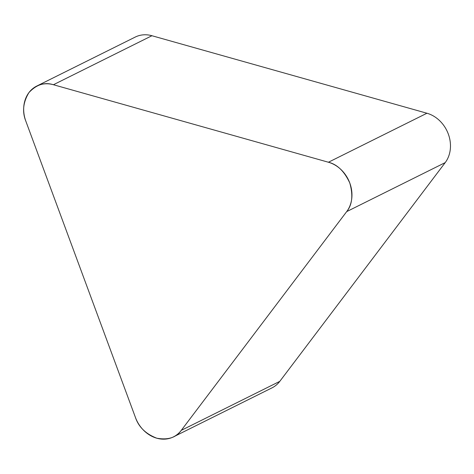 <?xml version="1.0" encoding="UTF-8"?>
<svg xmlns="http://www.w3.org/2000/svg" width="474" height="474" viewBox="0 0 474 474"><rect width="100%" height="100%" fill="white"/><g stroke="black" fill="none" stroke-linecap="round" stroke-linejoin="round"><path stroke-width="0.71" d="M36.747 86.067L135.262 37.061A30.466 25.608 63.6 0 1 151.935 35.728L426.938 113.239A30.466 25.608 63.6 0 1 445.204 162.612L279.784 381.363A30.466 25.608 63.6 0 1 271.987 387.874L173.472 436.874A30.466 25.608 -116.4 0 0 181.269 430.362L346.69 211.611A30.466 25.608 -116.4 0 0 328.423 162.238L53.42 84.733A30.466 25.608 -116.4 0 0 36.747 86.067A30.466 25.608 -116.4 0 0 25.845 121.19L135.434 417.446A30.466 25.608 -116.4 0 0 173.472 436.874M181.269 430.362L346.69 211.611C352.235 204.815 353.266 195.282 349.788 183.005C344.408 171.333 337.287 164.413 328.423 162.238L53.42 84.733C44.621 81.931 36.462 84.544 28.95 92.578C23.096 102.224 22.059 111.763 25.845 121.19L135.434 417.446C138.686 427.044 145.808 433.965 156.799 438.207C168.033 440.228 176.192 437.615 181.269 430.362L279.784 381.363M151.935 35.728L53.42 84.733M328.423 162.238L426.938 113.239M445.204 162.612L346.69 211.611"/></g></svg>
